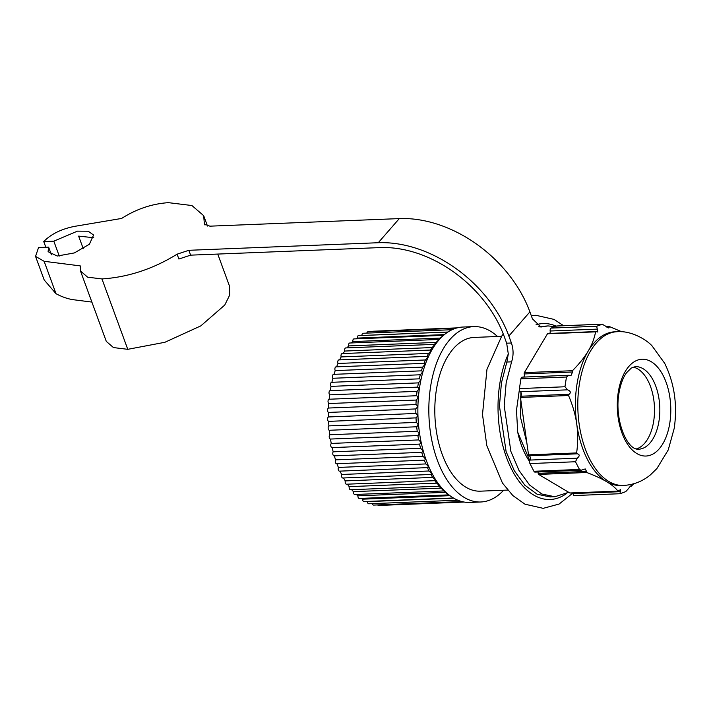 <?xml version="1.0" encoding="UTF-8"?>
<svg xmlns="http://www.w3.org/2000/svg" width="711" height="711" viewBox="0 0 711 711"><rect width="100%" height="100%" fill="white"/><g stroke="black" fill="none" stroke-linecap="round" stroke-linejoin="round"><path stroke-width="1.07" d="M351.394 342.942A85.48 47.139 -92.3 0 1 352.834 341.582A2.275 1.253 -92.3 0 1 353.971 338.907L443.486 335.37M347.048 347.866A85.48 47.139 -92.3 0 1 348.639 345.919A2.275 1.253 -92.3 0 1 349.741 343.013L439.158 339.44M343.137 353.536A85.48 47.139 -92.3 0 1 344.737 351.047A2.275 1.253 -92.3 0 1 345.786 347.919L435.025 344.355L432.137 347.555A85.48 47.139 87.7 0 0 430.537 350.043M339.645 359.882A85.48 47.139 -92.3 0 1 341.173 356.922A2.275 1.253 -92.3 0 1 342.169 353.571L431.195 350.016M336.596 366.84A85.48 47.139 -92.3 0 1 337.992 363.463A2.275 1.253 -92.3 0 1 337.849 361.144A2.275 1.253 -92.3 0 1 338.907 359.908L427.702 356.362M334.01 374.341A85.48 47.139 -92.3 0 1 335.219 370.609A2.275 1.253 -92.3 0 1 334.97 368.2A2.275 1.253 -92.3 0 1 336.054 366.858L424.583 363.321M331.895 382.296A85.48 47.139 -92.3 0 1 332.89 378.27A2.275 1.253 -92.3 0 1 332.526 375.799A2.275 1.253 -92.3 0 1 333.628 374.35L421.881 370.831M336.925 463.652A2.275 1.253 -92.3 0 1 336.605 463.741A2.275 1.253 -92.3 0 1 335.388 462.363A2.275 1.253 -92.3 0 1 335.583 459.857A85.48 47.139 -92.3 0 1 334.321 455.858A2.275 1.253 -92.3 0 1 334.126 455.867A2.275 1.253 -92.3 0 1 332.872 454.373A2.275 1.253 -92.3 0 1 333.192 451.823A85.48 47.139 -92.3 0 1 332.153 447.61A2.275 1.253 -92.3 0 1 332.09 447.61A2.275 1.253 -92.3 0 1 330.819 446.001A2.275 1.253 -92.3 0 1 331.264 443.424A85.48 47.139 -92.3 0 1 330.473 439.051A2.275 1.253 -92.3 0 1 329.237 437.274A2.275 1.253 -92.3 0 1 329.824 434.75A85.48 47.139 -92.3 0 1 329.282 430.271A2.275 1.253 -92.3 0 1 328.153 428.28A2.275 1.253 -92.3 0 1 328.882 425.889A85.48 47.139 -92.3 0 1 328.606 421.365A2.275 1.253 -92.3 0 1 327.584 419.179A2.275 1.253 -92.3 0 1 328.455 416.957A85.48 47.139 -92.3 0 1 328.438 412.424A2.275 1.253 -92.3 0 1 327.549 410.069A2.275 1.253 -92.3 0 1 328.553 408.034A85.48 47.139 -92.3 0 1 328.793 403.546A2.275 1.253 -92.3 0 1 328.038 401.048A2.275 1.253 -92.3 0 1 329.157 399.226A85.48 47.139 -92.3 0 1 329.664 394.836A2.275 1.253 -92.3 0 1 329.042 392.294A2.275 1.253 -92.3 0 1 330.18 390.623A2.275 1.253 -92.3 0 1 330.277 390.623A85.48 47.139 -92.3 0 1 331.033 386.375A2.275 1.253 -92.3 0 1 330.544 383.869A2.275 1.253 -92.3 0 1 331.664 382.305A2.275 1.253 -92.3 0 1 331.886 382.331M427.986 467.607L339.52 471.144A2.275 1.253 -92.3 0 1 338.329 469.873A2.275 1.253 -92.3 0 1 338.409 467.429A85.48 47.139 -92.3 0 1 336.952 463.732M431.568 474.45L342.835 477.996A2.275 1.253 -92.3 0 1 341.671 476.823A2.275 1.253 -92.3 0 1 341.653 474.477A85.48 47.139 -92.3 0 1 340.027 471.126M435.479 480.654L346.506 484.209A2.275 1.253 -92.3 0 1 345.262 480.903A85.48 47.139 -92.3 0 1 343.529 477.961M439.691 486.173L350.496 489.737A2.275 1.253 -92.3 0 1 349.208 486.644A85.48 47.139 -92.3 0 1 347.412 484.173M444.144 490.928L354.762 494.5A2.275 1.253 -92.3 0 1 353.447 491.639A85.48 47.139 -92.3 0 1 351.678 489.692M448.801 494.883L359.268 498.455A2.275 1.253 -92.3 0 1 357.926 495.825A85.48 47.139 -92.3 0 1 356.318 494.438M453.422 497.984L363.943 501.566A2.275 1.253 -92.3 0 1 362.592 499.166A85.48 47.139 -92.3 0 1 361.357 498.375M457.884 500.215L368.751 503.779A2.275 1.253 -92.3 0 1 367.409 501.619A85.48 47.139 -92.3 0 1 366.983 501.442M461.901 501.557L373.639 505.086A2.275 1.253 -92.3 0 1 372.395 503.637M464.159 502.046L378.545 505.468A2.275 1.253 -92.3 0 1 377.692 504.926M372.111 331.628A2.275 1.253 -92.3 0 1 372.768 331.246L457.2 327.869M366.814 333.121A2.275 1.253 -92.3 0 1 367.889 331.797L455.76 328.286M361.837 335.512A85.48 47.139 -92.3 0 1 361.926 335.468A2.275 1.253 -92.3 0 1 363.099 333.263L452.089 329.708M356.238 338.818A85.48 47.139 -92.3 0 1 357.278 338.08A2.275 1.253 -92.3 0 1 358.442 335.645L447.859 332.073M438.803 339.449A85.48 47.139 -92.3 0 1 440.233 338.089L352.834 341.582M434.448 344.373A85.48 47.139 -92.3 0 1 436.039 342.426C439.185 339.645 439.86 338.898 438.074 340.187M436.039 342.426L348.639 345.919M448.748 494.883L451.13 496.527A87.764 48.401 87.7 0 1 418.69 426.458A87.764 48.401 87.7 0 1 435.559 344.257A87.764 48.401 -92.3 0 1 444.651 334.419A87.764 48.401 -92.3 0 1 462.852 327.042L473.81 326.607A87.764 48.401 -92.3 0 1 497.513 336.49M440.233 338.089L442.402 336.259M444.428 334.605L357.278 338.08M447.921 332.028L361.926 335.468M453.742 498.171L367.409 501.619M449.903 495.674L362.592 499.166M447.61 494.092L445.326 492.332L357.926 495.825M443.717 490.945A85.48 47.139 87.7 0 0 445.326 492.332M443.024 490.314C444.828 491.328 444.099 490.608 440.847 488.146L353.447 491.639M439.087 486.2A85.48 47.139 87.7 0 0 440.847 488.146M438.669 485.711C440.402 486.466 439.709 485.613 436.607 483.151L349.208 486.644M434.821 480.68A85.48 47.139 87.7 0 0 436.607 483.151M434.572 480.334C436.252 480.823 435.621 479.845 432.67 477.41L345.262 480.903M430.928 474.468A85.48 47.139 87.7 0 0 432.67 477.41M430.795 474.237C432.439 474.45 431.861 473.366 429.053 470.984L341.653 474.477M427.435 467.634A85.48 47.139 87.7 0 0 429.053 470.984M427.364 467.483C428.991 467.42 428.475 466.238 425.818 463.936L338.409 467.429M424.351 460.239A85.48 47.139 87.7 0 0 425.818 463.936M421.721 452.365A85.48 47.139 87.7 0 0 422.983 456.364C425.507 458.551 425.951 459.821 424.325 460.159L336.605 463.741M422.983 456.364L335.583 459.857M332.153 447.601L419.552 444.108A85.48 47.139 87.7 0 0 420.592 448.33C422.974 450.383 423.347 451.725 421.712 452.338L334.126 455.867M420.592 448.33L333.192 451.823M330.473 439.051L417.872 435.559A85.48 47.139 87.7 0 0 418.663 439.931C420.921 441.824 421.223 443.22 419.552 444.108L332.09 447.61M418.663 439.931L331.264 443.424M417.872 435.559C419.579 434.412 419.366 432.972 417.224 431.257L329.824 434.75M329.282 430.271L416.682 426.778A85.48 47.139 87.7 0 0 417.224 431.257M416.682 426.778C418.459 425.382 418.326 423.916 416.291 422.396L328.882 425.889M328.606 421.365L416.006 417.872A85.48 47.139 87.7 0 0 416.291 422.396M416.006 417.872C417.846 416.237 417.801 414.762 415.864 413.464L328.455 416.957M328.438 412.424L415.846 408.932A85.48 47.139 87.7 0 0 415.864 413.464M415.846 408.932C417.775 407.074 417.81 405.608 415.953 404.541L328.553 408.034M328.793 403.546L416.193 400.053A85.48 47.139 87.7 0 0 415.953 404.541M416.193 400.053C418.228 397.991 418.352 396.551 416.557 395.734L329.157 399.226M329.664 394.836L417.064 391.343A85.48 47.139 87.7 0 0 416.557 395.734M417.064 391.343C419.206 389.104 419.41 387.699 417.677 387.131L330.277 390.623M330.18 390.623L417.677 387.131A85.48 47.139 87.7 0 1 418.432 382.882L331.033 386.375M418.432 382.882C420.699 380.483 420.983 379.141 419.294 378.839L331.664 382.305M332.89 378.27L420.29 374.777A85.48 47.139 87.7 0 0 419.303 378.803M420.29 374.777C422.69 372.253 423.054 370.964 421.383 370.938M335.219 370.609L422.618 367.116A85.48 47.139 87.7 0 0 421.41 370.849M422.618 367.116C425.16 364.476 425.596 363.277 423.934 363.517M337.992 363.463L425.391 359.97A85.48 47.139 87.7 0 0 424.005 363.348M425.391 359.97C428.075 357.251 428.582 356.149 426.911 356.664M341.173 356.922L428.573 353.429A85.48 47.139 87.7 0 0 427.053 356.389M428.573 353.429C431.408 350.665 431.986 349.67 430.288 350.443M432.137 347.555L344.737 351.047M451.13 496.527A87.764 48.401 87.7 0 0 469.855 502.428L480.814 501.984A87.764 48.401 87.7 0 0 503.655 490.235M473.81 326.607A87.764 48.401 -92.3 0 0 446.526 343.822A87.764 48.401 87.7 0 0 432.288 442.704A87.764 48.401 87.7 0 0 480.814 501.984M507.698 490.075L480.387 491.168A76.93 42.429 87.7 0 1 437.843 439.202A76.93 42.429 87.7 0 1 450.321 352.514A76.93 42.429 -92.3 0 1 474.237 337.423L501.557 336.33M568.711 492.305L554.82 496.749L541.844 494.021L529.588 485.018L518.986 470.424L510.853 451.352L504.197 405.768L506.179 382.714L511.591 361.837L506.845 362.032L508.303 353.989L506.667 343.191L504.108 336.214A108.276 78.006 -138.9 0 0 380.038 247.588L190.619 255.151L178.879 259.026L177.101 254.174C153.149 268.971 128.104 277.228 101.957 278.934L87.649 277.183L80.485 270.998L80.245 265.887L44.126 261.293L35.55 256.395L38.554 247.535L48.615 247.135L48.099 251.703L57.236 256.031L74.344 252.929L89.399 244.237L93.576 235.03L88.2 231.217L77.463 231.146L53.814 241.171L43.744 241.58C51.005 234.097 61.279 229.022 74.584 226.365L121.608 218.446C136.37 209.034 151.976 203.773 168.445 202.662L191.926 205.532L203.684 215.682L204.377 224.125L209.878 226.169L399.298 218.597A113.973 82.112 41.1 0 1 529.899 311.889L532.459 318.875L540.947 327.016L547.994 325.922L555.104 326.607M506.845 362.032L501.424 382.909L499.442 405.954L506.099 451.538L514.24 470.611L524.834 485.204L537.089 494.207L550.074 496.936L554.82 496.749M547.994 325.922L538.822 326.669M511.591 361.837C513.609 355.687 513.555 349.412 511.422 343.004L508.863 336.019A113.973 82.112 -138.9 0 0 378.261 242.727L188.842 250.299L177.101 254.174M217.753 254.067L229.484 286.071L229.769 294.932L224.756 305.055L200.813 325.887L164.872 342.293L127.767 349.323L113.458 347.572L106.294 341.387L80.485 270.998M43.744 241.58L45.824 247.241M53.814 241.171L59.262 256.049M48.615 247.135L51.45 254.858M93.719 237.732L78.637 236.105L83.267 248.726M35.55 256.395L44.189 279.965L56.009 293.705C62.204 297.011 68.158 299.047 73.873 299.784L91.879 302.077M529.562 461.51A65.536 36.145 -92.3 0 1 517.706 432.164L516.488 410.185L519.377 389.699M523.936 376.803L524.149 376.35M517.706 432.164L529.739 460.559M521.27 403.199L526.3 438.971M520.879 391.699L520.63 417.801L526.807 442.589M581.109 470.255L535.001 472.104A2.48 1.369 87.7 0 1 533.925 471.269L529.944 463.572A2.48 1.369 87.7 0 1 529.962 460.07A2.48 1.369 87.7 0 0 530.29 457.475A2.48 1.369 87.7 0 0 529.1 455.751A1.138 0.631 -92.3 0 1 528.531 454.853L576.621 452.934L577.448 453.822C579.838 454.587 579.776 456.044 577.261 458.177L575.483 461.75L579.456 469.447L581.109 470.255L585.206 468.922L586.531 471.411L538.191 473.339A2.48 1.369 87.7 0 0 537.925 471.988M576.621 452.934C578.016 442.989 578.061 433.363 576.745 424.058A76.93 42.429 87.7 0 0 606.501 481.614C601.426 478.592 594.84 475.561 586.735 472.504L538.645 474.424A1.138 0.631 -92.3 0 1 538.191 473.339M538.645 474.424L569.849 492.981L618.09 491.114L570.062 493.034A1.138 0.631 -92.3 0 1 569.849 492.981M574.675 495.505A2.48 1.369 87.7 0 1 574.426 495.549A2.48 1.369 87.7 0 1 573.004 493.567A2.48 1.369 87.7 0 0 572.862 492.927M557.14 326.011A2.48 1.369 87.7 0 0 556.9 325.976A2.48 1.369 87.7 0 0 556.651 326.029L602.19 324.207L608.758 327.984L609.567 326.633L606.803 327.113M549.763 333.423A2.48 1.369 87.7 0 0 550.163 331.006A2.48 1.369 87.7 0 1 551.149 328.082L556.651 326.029M547.479 333.779L524.345 372.635L572.435 370.715C579.181 363.952 584.424 357.42 588.166 351.118C591.925 344.808 594.396 338.383 595.569 331.859L547.479 333.779A1.138 0.631 -92.3 0 1 547.879 333.495L595.951 331.575M523.723 377.079A2.48 1.369 87.7 0 0 524.22 373.942A1.138 0.631 -92.3 0 1 524.345 372.635M568.827 375.275L522.158 377.141A2.48 1.369 87.7 0 0 520.932 378.83L566.471 377.017L568.827 375.275L571.022 375.479L572.568 372.004L572.435 370.715M573.004 493.567L620.303 491.683L620.587 489.63L617.939 491.052C615.37 487.764 611.558 484.618 606.501 481.614A76.93 42.429 87.7 0 0 620.987 485.551L623.36 485.453A76.93 42.429 87.7 0 1 579.349 384.233A76.93 42.429 -92.3 0 1 617.219 331.708L614.846 331.806A76.93 42.429 -92.3 0 0 588.166 351.118A76.93 42.429 -92.3 0 0 576.968 384.331A76.93 42.429 87.7 0 0 576.745 424.058C575.439 414.726 572.702 405.208 568.551 395.52L520.461 397.44A1.138 0.631 -92.3 0 1 520.736 396.223A2.48 1.369 87.7 0 0 521.35 393.832A2.48 1.369 87.7 0 0 520.363 391.725A2.48 1.369 87.7 0 1 519.412 388.588L520.932 378.83M520.461 397.44L528.531 454.853M586.735 472.504L586.531 471.411M568.551 395.52L569.084 394.294C571.129 392.605 570.657 391.121 567.662 389.832L564.943 386.766L566.471 377.017M556.9 325.976L602.448 324.163L596.689 326.269L597.862 332.028L596.556 331.717M609.567 326.633L621.796 331.77M618.259 392.303A48.437 26.716 87.7 0 0 636.852 453.556A48.437 26.716 87.7 0 0 669.815 422.965A48.437 26.716 -92.3 0 0 651.232 361.712A48.437 26.716 -92.3 0 0 618.259 392.303M633.128 367.098A41.318 22.788 -92.3 0 1 653.676 421.205A41.318 22.788 -92.3 0 1 636.398 448.908M620.303 491.683L619.974 493.727L574.426 495.549M634.025 483.684L631.466 485.951C631.279 485.186 630.284 486.075 628.462 488.635L625.716 491.63L620.214 493.683M631.937 485.826L631.315 485.595M536.014 324.803A88.048 48.552 -92.3 0 1 556.189 326.207M542.111 326.838L539.765 326.927M508.303 353.989A88.048 48.552 87.7 0 0 508.383 462.274A88.048 48.552 87.7 0 0 566.569 493.523M511.422 343.004L506.667 343.191M188.842 250.299L190.619 255.151M508.863 336.019L529.899 311.889M378.261 242.727L399.298 218.597M101.957 278.934L127.767 349.323M204.279 222.996L205.035 225.058M44.126 261.293L56.009 293.705M529.1 455.751L577.448 453.822M569.084 394.294L520.736 396.223M551.149 328.082L596.689 326.269M550.163 331.006L597.462 329.122M524.22 373.942L572.568 372.004M519.412 388.588L564.943 386.766M520.363 391.725L567.662 389.832M635.367 366.627A41.318 22.788 -92.3 0 1 658.999 420.992A41.318 22.788 87.7 0 1 638.665 449.201C626.96 450.543 614.286 419.623 618.926 393.45C620.427 384.562 622.969 377.657 626.551 372.742L631.377 367.978L635.367 366.627M631.466 485.951L630.648 485.977M533.925 471.269L579.456 469.447M529.944 463.572L575.483 461.75M529.962 460.07L577.261 458.177M443.54 335.325L444.651 334.419M563.592 325.709L554.091 319.417L535.898 315.284L531.304 315.737M503.281 334.019L501.699 336.125L486.964 369.338L482.493 414.513L486.839 445.717L502.455 483.053L512.871 495.585L524.985 504.197L543.177 508.338L559.104 504.046L572.906 493.07M207.479 226.045L203.684 215.682M606.279 326.696L609.291 326.571M623.36 485.453C633.537 484.875 642.531 481.374 650.352 474.93L656.857 468.611L668.242 449.921L674.224 428.324C677.592 404.932 674.419 383.273 664.687 363.33L652.147 346.017C647.357 340.373 631.732 330.464 617.219 331.708M631.528 486.111L630.453 486.155"/></g></svg>

